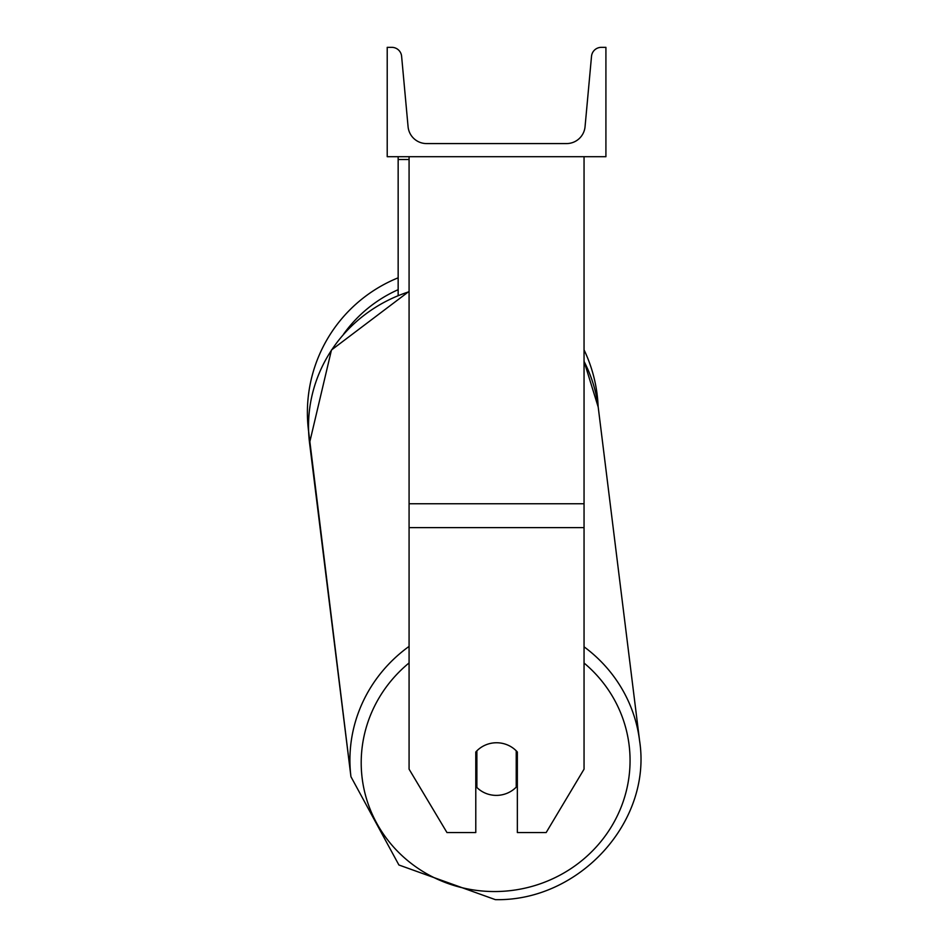 <?xml version="1.0" encoding="UTF-8"?>
<svg xmlns="http://www.w3.org/2000/svg" width="947" height="947" viewBox="0 0 947 947"><rect width="100%" height="100%" fill="white"/><g stroke="black" fill="none" stroke-linecap="round" stroke-linejoin="round"><path stroke-width="1.42" d="M584.05 527.609L409.08 527.609L409.08 769.165L446.96 832.543L475.785 832.543L475.785 752.001A27.333 26.409 0 0 1 496.571 742.756A27.333 26.409 0 0 1 517.346 752.001L517.346 832.543L546.17 832.543L584.05 769.165L584.05 156.705M409.08 527.609L409.08 156.705M398.154 295.346L398.154 159.534L409.08 159.534M398.154 156.705L398.154 159.534M409.08 646.399A145.436 140.405 172.9 0 0 350.946 776.706L308.615 431.406A145.436 145.436 0 0 1 398.154 277.814M584.05 349.869A145.436 145.436 0 0 1 598.137 406.535L598.208 407.103A145.436 140.405 -7.1 0 0 584.05 361.399M605.914 156.705L387.216 156.705L387.216 47.35L391.809 47.35A9.837 9.837 0 0 1 401.611 56.287L408.074 126.685A18.585 18.585 0 0 0 426.588 143.577L566.555 143.577A18.585 18.585 0 0 0 585.057 126.685L591.52 56.287A9.837 9.837 0 0 1 601.321 47.35L605.914 47.35L605.914 156.705M475.785 781.926A27.333 26.398 172.9 0 0 476.234 782.376L476.874 787.466A27.333 26.398 172.9 0 0 496.548 795.385A27.333 26.398 172.9 0 0 516.222 787.146L516.222 750.805M476.874 787.466L476.874 750.853M516.222 781.393A27.333 26.398 172.9 0 0 517.346 780.091M476.234 782.376L476.234 751.504M584.05 503.757L409.08 503.757M398.154 289.687A134.498 134.498 0 0 0 343.619 334.078M584.05 663.03A134.498 129.846 -7.1 0 1 621.492 806.217A134.498 129.846 -7.1 0 1 495.636 891.541A134.498 129.846 -7.1 0 1 369.342 807.187A134.498 129.846 -7.1 0 1 409.08 662.936M495.352 899.65L398.9 864.99L350.946 776.706L309.551 442.912A145.436 140.405 -7.1 0 1 409.08 291.735M584.05 361.304L598.208 407.103L639.604 740.897C652.163 821.57 579.315 901.449 495.376 899.65C579.315 901.449 652.163 821.57 639.604 740.897A145.436 140.405 172.9 0 0 584.05 646.813M350.946 776.706L398.9 864.99L495.376 899.65M309.551 442.912L331.462 349.999L409.08 291.356"/></g></svg>
